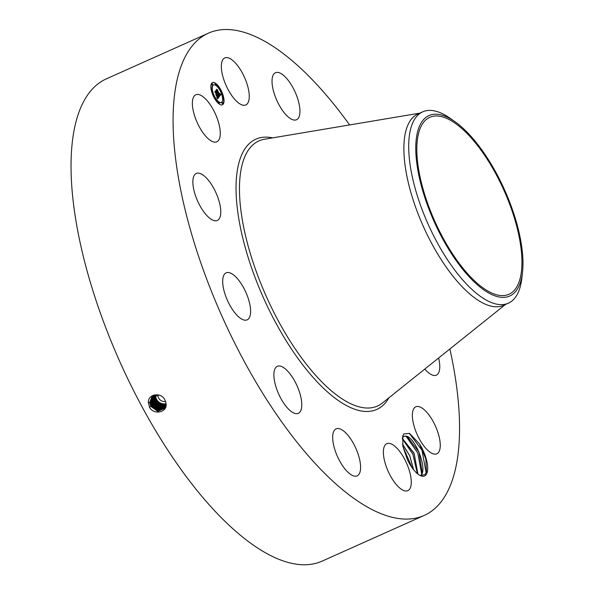 <?xml version="1.0" encoding="UTF-8"?>
<svg xmlns="http://www.w3.org/2000/svg" width="594" height="594" viewBox="0 0 594 594"><rect width="100%" height="100%" fill="white"/><g stroke="black" fill="none" stroke-linecap="round" stroke-linejoin="round"><path stroke-width="0.89" d="M449.881 348.975A264.159 103.215 -114.1 0 1 424.242 515.406L322.193 561.085A264.159 103.215 -114.1 0 1 92.56 289.605A264.159 103.215 -114.1 0 1 106.341 78.868L208.39 33.19A264.159 103.215 -114.1 0 1 349.599 124.94M424.242 515.406A264.159 103.215 -114.1 0 1 194.602 243.934A264.159 103.215 -114.1 0 1 208.39 33.19M165.555 401.455L164.998 400.23C161.754 392.025 147.906 393.414 148.359 402.635L149.777 407.84C154.782 415.303 166.966 412.065 166.172 404.18L165.555 401.455L166.172 404.18M403.72 433.954L402.762 436.107L402.888 446.421L407.298 459.348A23.092 9.021 -114.1 0 0 420.233 475.542A23.092 9.021 -114.1 0 0 421.792 476.128A23.092 9.021 -114.1 0 0 427.643 466.565A23.092 9.021 -114.1 0 0 419.475 443.866L409.526 433.42L403.72 433.954M242.664 105.101A25.75 10.061 -114.1 0 1 224.658 82.009A25.75 10.061 -114.1 0 1 224.777 57.93A25.75 10.061 -114.1 0 1 227.933 57.752A25.75 10.061 -114.1 0 1 245.938 80.843A25.75 10.061 -114.1 0 1 245.819 104.93A25.75 10.061 -114.1 0 1 242.664 105.101M285.536 77.227A25.75 10.061 -114.1 0 1 298.604 101.856A25.75 10.061 -114.1 0 1 296.503 119.75A25.75 10.061 -114.1 0 1 286.427 115.266A25.75 10.061 -114.1 0 1 273.366 90.637A25.75 10.061 -114.1 0 1 275.46 72.743A25.75 10.061 -114.1 0 1 285.536 77.227M438.617 357.996A25.75 10.061 -114.1 0 1 439.768 366.045A25.75 10.061 -114.1 0 1 436.33 375.148A25.75 10.061 -114.1 0 1 424.799 369.06M438.617 452.294A25.75 10.061 -114.1 0 1 436.828 453.809A25.75 10.061 -114.1 0 1 418.369 437.043A25.75 10.061 -114.1 0 1 413.996 408.33A25.75 10.061 -114.1 0 1 415.785 406.808A25.75 10.061 -114.1 0 1 434.244 423.574A25.75 10.061 -114.1 0 1 438.617 452.294M404.692 490.844A25.75 10.061 -114.1 0 1 386.687 467.753A25.75 10.061 -114.1 0 1 386.805 443.673A25.75 10.061 -114.1 0 1 389.961 443.495A25.75 10.061 -114.1 0 1 407.967 466.587A25.75 10.061 -114.1 0 1 407.848 490.674A25.75 10.061 -114.1 0 1 404.692 490.844M347.089 471.376A25.75 10.061 -114.1 0 1 334.021 446.74A25.75 10.061 -114.1 0 1 336.122 428.853A25.75 10.061 -114.1 0 1 346.198 433.33A25.75 10.061 -114.1 0 1 359.259 457.967A25.75 10.061 -114.1 0 1 357.165 475.853A25.75 10.061 -114.1 0 1 347.089 471.376M281.237 399.101A25.75 10.061 -114.1 0 1 277.309 366.327A25.75 10.061 -114.1 0 1 294.424 380.554A25.75 10.061 -114.1 0 1 298.351 413.327A25.75 10.061 -114.1 0 1 281.237 399.101M224.784 293.384A25.75 10.061 -114.1 0 1 226.128 272.846A25.75 10.061 -114.1 0 1 248.515 299.309A25.75 10.061 -114.1 0 1 247.171 319.847A25.75 10.061 -114.1 0 1 224.784 293.384M192.857 182.558A25.75 10.061 -114.1 0 1 196.295 173.455A25.75 10.061 -114.1 0 1 211.509 184.526A25.75 10.061 -114.1 0 1 220.775 211.36A25.75 10.061 -114.1 0 1 217.337 220.456A25.75 10.061 -114.1 0 1 202.123 209.385A25.75 10.061 -114.1 0 1 192.857 182.558M194.008 96.31A25.75 10.061 -114.1 0 1 195.805 94.788A25.75 10.061 -114.1 0 1 214.256 111.553A25.75 10.061 -114.1 0 1 218.629 140.273A25.75 10.061 -114.1 0 1 216.84 141.795A25.75 10.061 -114.1 0 1 198.381 125.03A25.75 10.061 -114.1 0 1 194.008 96.31M214.196 97.832A12.147 4.745 -114.1 0 1 212.481 82.618A12.147 4.745 -114.1 0 1 220.686 89.575A12.147 4.745 -114.1 0 1 222.401 104.789A12.147 4.745 -114.1 0 1 214.196 97.832M151.678 397.379L149.777 402.405L150.794 406.393L157.759 411.3L164.887 408.278L166.082 404.15M419.691 475.259L420.715 475.608L425.089 474.465L426.477 471.755L425.794 458.895L419.475 443.866M222.245 104.856A12.147 4.745 65.9 0 0 223.478 98.322M223.322 97.475A12.147 4.745 65.9 0 0 220.738 90.392M220.181 89.36A12.147 4.745 65.9 0 0 212.325 82.7M159.17 395.129L151.67 397.393L149.77 402.42L150.787 406.407L157.766 411.286L164.902 408.264M403.935 436.226L407.276 436.56L418.993 452.212L422.215 472.839L420.908 475.527C427.843 468.866 415.288 437.741 406.385 436.167L403.957 436.219L402.413 437.763M522.52 272.215L521.881 277.947A104.811 40.956 -114.1 0 1 508.353 303.178L503.534 305.331A104.811 40.956 -114.1 0 1 412.414 197.616A104.811 40.956 -114.1 0 1 417.886 113.996L422.705 111.843A104.811 40.956 -114.1 0 1 450.534 118.555L455.234 121.896A98.842 38.625 -114.1 0 1 470.188 135.454A98.842 38.625 -114.1 0 1 522.52 272.215A98.842 38.625 -114.1 0 1 468.562 276.121A98.842 38.625 -114.1 0 1 416.194 157.596A98.842 38.625 -114.1 0 1 455.234 121.896M213.38 85.046A9.571 3.742 65.9 0 0 213.224 85.113A9.571 3.742 65.9 0 0 212.028 89.575M212.132 90.303A9.571 3.742 65.9 0 0 214.389 96.74M214.931 97.72A9.571 3.742 65.9 0 0 221.042 102.576A9.571 3.742 65.9 0 0 221.191 102.502M222.163 102.591L222.059 103.453L222.653 103.683M218.614 102.458L218.51 103.319L219.104 103.549M211.917 83.873L211.813 84.734L212.407 84.964M211.256 90.073L211.858 90.31M222.55 97.973L223.203 98.329M215.474 83.999L215.37 84.868L215.964 85.091M151.292 405.799L158.019 410.625L165.095 407.959L158.026 410.61L151.307 405.784L150.297 401.826L151.292 405.799L150.676 406.155M424.717 194.639A96.933 37.875 -114.1 0 1 429.774 117.315A96.933 37.875 -114.1 0 1 514.04 216.929A96.933 37.875 -114.1 0 1 508.976 294.26A96.933 37.875 -114.1 0 1 424.717 194.639M508.353 303.178A104.811 40.956 -114.1 0 1 464.664 282.091A104.811 40.956 -114.1 0 1 417.233 195.456A104.811 40.956 -114.1 0 1 422.705 111.843M219.995 90.451A9.571 3.742 65.9 0 0 213.528 84.972A9.571 3.742 65.9 0 0 214.887 96.956A9.571 3.742 65.9 0 0 221.347 102.443A9.571 3.742 65.9 0 0 219.995 90.451M222.757 102.814L222.267 102.391L222.371 103.319L222.869 103.735L222.757 102.814M214.738 97.149L214.241 96.725L214.345 97.646L214.842 98.069L214.738 97.149M219.208 102.68L218.711 102.265L219.312 103.608L219.208 102.68M212.511 84.096L212.013 83.672L212.117 84.6L212.615 85.016L212.511 84.096M211.961 89.449L211.464 89.026L212.065 90.37L211.961 89.449M220.144 90.266L220.641 90.689L220.04 89.345L220.144 90.266M222.921 97.965L223.418 98.389L223.314 97.461L222.817 97.045L222.921 97.965M215.674 84.727L216.171 85.15L216.068 84.229L215.57 83.806L215.674 84.727M165.54 401.418A6.074 5.472 38.2 0 1 163.84 401.522A6.074 5.472 38.2 0 1 157.93 394.965M219.127 96.763L218.599 95.189L219.208 95.827L219.632 95.53L216.491 90.266L217.144 89.442L219.728 94.78L219.691 93.414L219.914 95.122L219.847 93.473L220.827 94.632L219.127 96.763M218.882 96.555L218.384 95.07L218.882 96.555M218.941 95.486L219.327 95.285L216.119 90.11L216.84 89.189L216.261 90.132L219.446 95.359L218.919 95.493M217.553 98.879L217.033 97.208L217.738 97.795L218.34 97.23L217.166 95.092L218.117 97.089L217.337 97.446L218.013 97.008L217.048 95.24L217.025 96.577L215.978 94.661L216.632 95.114L216.959 94.706L215.191 92.033L215.882 91.149L219.023 97.008L217.553 98.879M217.248 98.537L216.78 97.015L217.248 98.537M215.756 94.572L216.914 96.57L215.756 94.572M216.624 94.476L214.761 91.84L215.577 90.793L214.902 91.862L216.728 94.557L216.335 94.847L216.624 94.476M151.938 397.119L150.297 401.826L151.93 397.119M155.591 395.144A8.16 7.358 -141.8 0 0 163.543 403.883A8.16 7.358 -141.8 0 0 166.06 403.697M417.879 474.042L414.181 453.608L402.338 438.402M417.916 474.064L414.04 453.17L402.338 438.372M220.827 94.632L219.097 96.651M219.899 94.78L219.505 95.018M219.728 94.78L217.233 90.229M216.862 89.798L216.929 90.37M219.446 95.359L219.067 95.597M219.023 97.008L217.508 98.686M218.51 96.659L218.718 97.141M217.449 94.728L218.206 96.792M217.055 94.008L215.978 92.04M215.6 91.506L215.674 92.174M217.976 97.297L217.59 97.535M217.166 95.092L216.773 95.337M151.804 405.19L158.286 409.957L165.281 407.633L158.294 409.942L151.812 405.175L150.802 401.254L151.812 405.175L151.18 405.546M155.272 395.225L156.207 399.799C157.774 402.524 160.061 404.076 163.075 404.477L166.082 404.18M152.213 396.859L150.809 401.24L152.205 396.866M154.878 395.337L155.754 400.378C157.321 403.103 159.608 404.655 162.622 405.056L166.075 404.603M154.93 395.322L155.806 400.311C157.365 403.036 159.66 404.596 162.674 404.989L166.075 404.559M413.587 469.676L409.719 455.687L402.494 444.015M413.535 469.616L409.712 455.776L402.502 444.089M150.824 400.72L151.329 400.653L152.495 396.614L151.329 400.653L152.309 404.581L158.553 409.273L165.444 407.291M151.329 400.653L152.324 404.566L158.553 409.259L165.451 407.284M154.544 395.456L154.358 397.119L155.331 400.913C156.898 403.638 159.185 405.197 162.199 405.591L166.053 404.967M154.514 395.47L154.321 397.163L155.294 400.957C156.861 403.682 159.155 405.234 162.169 405.635L166.053 404.997M165.6 406.927L158.821 408.575L152.829 403.95L151.841 400.066L152.814 396.376L151.834 400.081L152.821 403.972L158.813 408.59L165.592 406.935M154.195 395.597L153.891 397.72L154.856 401.514C156.422 404.239 158.717 405.799 161.724 406.192L166.008 405.353L161.709 406.214C158.702 405.821 156.415 404.262 154.841 401.537L153.868 397.742L154.18 395.604M153.334 403.356L159.066 407.9L165.726 406.563L159.066 407.885L153.341 403.341L152.361 399.48L153.133 396.161L152.346 399.495L153.334 403.356L152.71 403.712M152.346 399.495L151.856 399.547M153.839 395.76L153.393 398.314L154.358 402.123L159.571 406.474L165.934 405.769L159.563 406.496L154.351 402.138L153.378 398.329L153.831 395.767M153.839 402.747L159.318 407.202L165.845 406.177L159.318 407.18L153.853 402.732L152.873 398.901L153.839 402.747L153.222 403.103M153.475 395.953L152.866 398.916L153.467 395.96M402.903 446.495L412.05 467.627M402.301 438.78L412.875 454.18L417.404 473.656M405.962 436.085L417.79 453.029L421.71 474.198M409.251 433.293L421.963 450.17L426.15 472.698M388.959 397.765A148.047 57.848 -114.1 0 1 320.96 385.781A148.047 57.848 -114.1 0 1 248.099 257.284A148.047 57.848 -114.1 0 1 272.631 137.875M149.406 407.202L150.787 406.407M505.427 304.484L382.454 402.977A145.211 56.742 -114.1 0 1 251.292 256.764A145.211 56.742 -114.1 0 1 264.404 139.256L419.78 113.15M148.218 402.584L149.77 402.42M149.792 401.886L150.282 401.841M150.312 401.299L150.802 401.254M155.695 400.096L156.207 399.799M154.848 396.05L155.234 396.005M154.373 396.629L154.782 396.584M151.693 404.937L152.309 404.581M155.212 400.69L155.754 400.378M153.905 397.208L154.321 397.163M152.205 404.328L152.821 403.972M151.344 400.133L151.834 400.081M154.737 401.284L155.294 400.957M153.408 397.794L153.868 397.742M154.24 401.886L154.841 401.537M152.376 398.96L152.866 398.916M152.888 398.374L153.378 398.329M153.727 402.494L154.351 402.138"/></g></svg>
